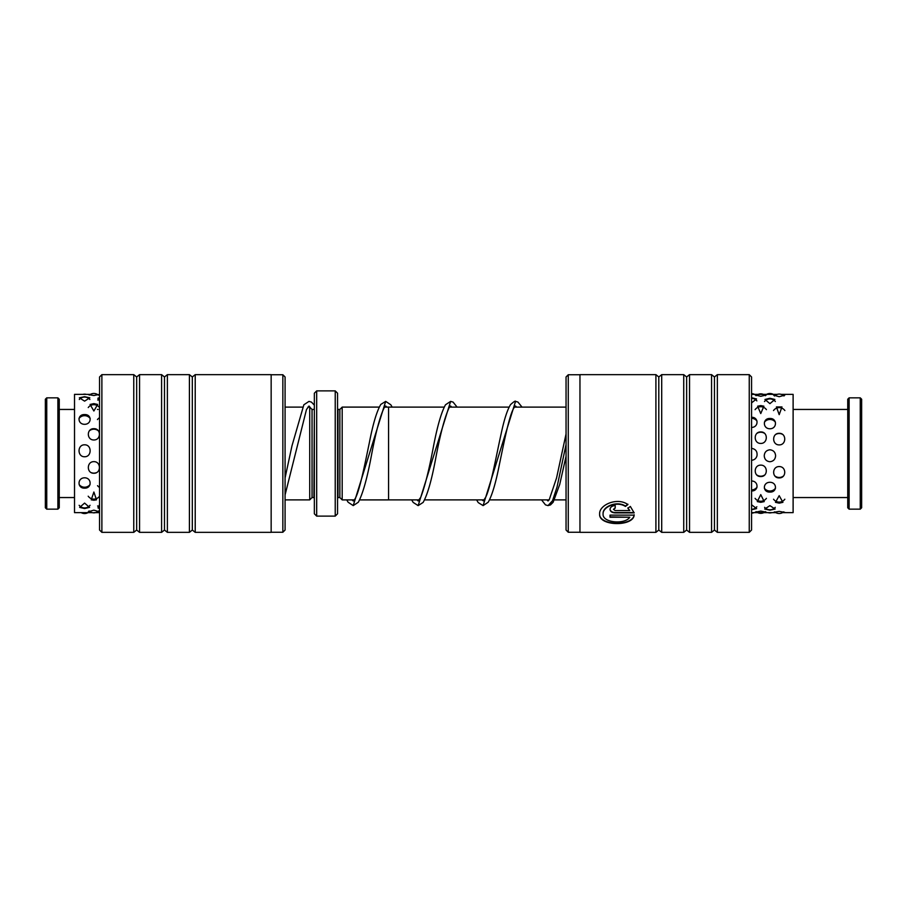 <?xml version="1.0" encoding="UTF-8"?>
<svg xmlns="http://www.w3.org/2000/svg" width="907" height="907" viewBox="0 0 907 907"><rect width="100%" height="100%" fill="white"/><g stroke="black" fill="none" stroke-linecap="round" stroke-linejoin="round"><path stroke-width="1.36" d="M359.682 499.904L388.57 499.904L388.57 407.096L384.613 407.096M354.308 499.904L342.188 499.904L342.188 407.096L379.228 407.096M342.188 499.882L339.864 497.558L339.864 409.442L337.551 409.397M314.355 409.397L313.89 497.558L312.042 497.558L309.718 499.882L309.718 407.118L307.881 407.118M312.042 497.558L312.042 409.442L309.718 407.118M335.227 390.883L337.551 393.207L337.551 513.793L335.227 516.117L335.227 390.883L316.679 390.883L316.679 516.117L314.355 513.793L314.355 393.207L316.679 390.883M282.848 374.75L285.081 376.972L285.081 530.028L282.848 532.25L282.848 374.75L271.159 374.75M101.879 532.352L99.555 530.028L99.555 376.972L101.879 374.648L101.879 532.352L133.76 532.352L133.76 374.648L101.879 374.648M192.318 376.972L189.416 374.648L189.416 532.352L192.318 530.028L192.318 376.972L195.22 374.648L195.22 532.352L271.159 532.352L271.159 374.648L195.22 374.648M164.484 376.972L161.593 374.648L161.593 532.352L164.484 530.028L164.484 376.972L167.387 374.648L167.387 532.352L189.416 532.352M133.76 532.352L136.662 530.028L136.662 376.972L139.553 374.648L139.553 532.352L161.593 532.352M603.087 514.042L603.087 513.679C602.531 506.48 617.009 500.415 625.433 506.083L625.433 506.446C617.032 500.789 602.52 506.832 603.087 514.042C602.248 522.908 625.059 524.734 629.775 517.228L610.014 517.228L610.014 515.131L634.163 515.131C633.154 526.876 598.518 526.253 599.629 514.042C598.915 504.859 617.452 496.855 627.893 504.575L625.433 506.446M599.629 513.679C598.529 525.89 633.131 526.514 634.163 514.779M613.472 509.371L615.207 510.584L629.775 510.584L627.871 508.249L630.342 506.435L634.163 512.909L615.207 512.909C612.044 512.738 610.32 511.559 610.014 509.371C610.309 507.092 612.044 505.823 615.207 505.55L615.207 508.124L613.472 509.371L615.207 507.773M610.014 509.008C610.32 511.197 612.044 512.376 615.207 512.557L634.095 512.557M568.27 532.25L566.047 530.028L566.047 376.972L568.27 374.75L568.27 532.25L579.958 532.25M749.25 374.648L751.563 376.972L751.563 530.028L749.25 532.352L749.25 374.648L717.358 374.648L717.358 532.352L749.25 532.352M658.799 530.028L661.702 532.352L661.702 374.648L658.799 376.972L658.799 530.028L655.908 532.352L655.908 374.648L579.958 374.648L579.958 532.352L655.908 532.352M686.633 530.028L689.535 532.352L689.535 374.648L686.633 376.972L686.633 530.028L683.731 532.352L683.731 374.648L661.702 374.648M717.358 374.648L714.455 376.972L714.455 530.028L711.564 532.352L711.564 374.648L689.535 374.648M627.871 507.886L629.775 510.584M625.433 506.083L627.893 504.213M610.014 516.877L629.775 517.228M860.255 397.844L861.65 399.239L861.65 507.761L860.255 509.156L860.255 397.844L849.122 397.844L849.122 509.156L860.255 509.156M849.122 509.156L847.739 507.761L847.739 399.239L849.122 397.844M45.35 507.761L45.35 399.239L46.745 397.844L46.745 509.156L45.35 507.761M57.878 397.844L59.261 399.239L59.261 507.761L57.878 509.156L57.878 397.844L46.745 397.844M769.918 505.641L764.703 509.042L769.918 510.188L775.134 509.042L769.918 505.641M769.918 482.286C762.538 482.309 762.549 492.444 769.918 492.082C777.31 492.433 777.288 482.297 769.918 482.286M764.238 455.813C764.533 459.35 766.426 461.323 769.918 461.731C773.41 461.323 775.304 459.35 775.598 455.813C775.349 452.23 773.456 450.223 769.918 449.793C766.392 450.223 764.499 452.23 764.238 455.813M769.918 418.478C762.538 418.138 762.549 428.784 769.918 428.773C777.31 428.773 777.288 418.127 769.918 418.478M769.918 398.275L764.952 399.465L769.918 403.66L774.895 399.465L769.918 398.275M763.966 512.568L766.392 512.228L760.758 511.072L755.123 512.228L757.56 512.568M782.605 512.614L784.85 512.376L779.192 511.389L773.546 512.376L775.791 512.614M760.758 502.319L764.227 501.605L760.758 494.621L757.288 501.605L760.758 502.319M779.192 503.147L782.922 502.331L779.192 495.664L775.474 502.331L779.192 503.147M760.758 476.538C768.138 476.833 768.138 465.03 760.758 465.121C753.388 465.03 753.377 476.833 760.758 476.538M779.192 477.898C786.573 478.193 786.573 466.481 779.192 466.572C771.823 466.481 771.812 478.193 779.192 477.898M760.758 443.444C768.15 443.546 768.127 431.641 760.758 431.936C753.377 431.664 753.388 443.557 760.758 443.444M779.192 444.906C786.573 445.02 786.584 433.036 779.192 433.319C771.823 433.047 771.823 445.02 779.192 444.906M760.758 413.547L763.898 406.189L760.758 405.599L757.617 406.189L760.758 413.547M779.192 414.646L781.97 406.948L776.426 406.948L779.192 414.646M757.821 394.511L755.146 394.953L760.758 396.314L766.37 394.953L763.694 394.511M776.528 394.613L773.603 395.157L779.192 396.71L784.793 395.157L781.868 394.613M751.563 509.745L756.631 508.589L751.767 504.927M751.484 490.948C758.876 491.299 758.842 480.982 751.484 480.982M781.154 394.364L793.115 394.364L793.115 512.636L782.571 512.636M751.484 460.268C754.329 460.042 756.155 458.568 756.982 455.813C757.526 451.527 755.701 449.033 751.484 448.319M751.563 402.878L756.54 398.944L751.767 397.776M751.484 427.435C758.876 427.435 758.842 416.937 751.484 417.299M92.151 512.636L74.521 512.636L74.521 394.364L90.439 394.364L88.217 394.59L93.874 395.52L99.555 394.364M84.589 503.09L79.646 507.376L84.589 508.555L89.544 507.376L84.589 503.09M99.555 504.53L98.001 507.897L99.555 508.634M84.589 477.808C77.208 477.808 77.22 488.499 84.589 488.147C91.981 488.488 91.958 477.785 84.589 477.808M99.555 480.279L99.555 488.329M84.589 444.815C77.208 444.6 77.22 456.947 84.589 456.754C91.981 456.935 91.958 444.577 84.589 444.815M99.555 447.525L99.555 456.969M84.589 414.578C77.22 414.216 77.22 424.295 84.589 424.317C91.958 424.295 91.981 414.216 84.589 414.578M99.555 416.676L99.555 424.51M84.589 396.688L79.351 397.81L84.589 401.143L89.827 397.81L84.589 396.688M99.555 397.504L97.865 398.275L99.555 401.257M96.482 512.342L99.453 511.775L93.874 510.153L88.285 511.775L91.267 512.342M93.874 500.245L96.516 499.825L93.874 492.013L91.233 499.825L93.874 500.245M93.874 473.25C101.255 473.522 101.233 461.504 93.874 461.64C86.482 461.527 86.505 473.533 93.874 473.25M93.874 439.986C101.244 440.065 101.244 428.387 93.874 428.694C86.505 428.387 86.482 440.076 93.874 439.986M93.874 411.007L97.673 404.454L93.874 403.615L90.065 404.454L93.874 411.007M339.864 497.558L338.016 497.558L338.016 409.442M566.047 444.532L557.034 487.036L552.522 500.743L548.009 505.607L545.47 504.859L541.547 499.882M481.991 499.882L483.318 500.834L485.687 497.251C490.664 487.138 495.948 457.241 501.072 434.136C504.077 419.816 507.24 409.964 510.573 404.579C513.861 401.642 515.516 400.577 515.55 401.382L483.102 505.607L478.227 502.591L476.617 499.882M418.116 500.981L420.757 497.251C424.884 486.526 429.079 469.826 433.342 447.14C437.231 426.585 441.278 412.47 445.496 404.783L450.62 401.393L418.15 505.618L413.173 502.41L411.676 499.882M352.143 499.904L353.22 500.97L354.512 499.61C359.093 493.431 364.433 466.357 369.387 442.491C373.015 423.796 376.824 411.098 380.827 404.397L385.69 401.382L353.22 505.607L348.107 502.229L346.757 499.904M566.047 499.882L554.494 499.882M549.12 499.882L489.565 499.882M484.191 499.882L424.635 499.882M419.249 499.882L388.57 499.882M309.718 499.882L285.081 499.882M335.227 516.117L316.679 516.117M313.89 409.442L312.042 409.442M302.507 407.118L285.081 407.118M339.864 409.442L342.188 407.118M566.047 407.118L514.462 407.118M509.076 407.118L449.521 407.118M444.147 407.118L388.57 407.118M314.355 405.168L311.452 402.107L308.981 401.393L303.856 404.783L291.975 445.847L285.081 477.864M285.081 494.882L306.475 409.545L309.004 406.03L310.738 408.139M566.047 433.977L556.558 477.978L549.211 499.757L548.021 500.97L546.921 499.882M516.65 407.118L515.55 406.03M451.72 407.118L450.62 406.03L449.112 407.719C444.713 417.141 440.144 434.532 435.428 459.883C431.517 480.642 427.424 494.814 423.138 502.41L418.15 505.618M386.767 407.096L385.724 406.019L384.183 407.731C380.112 416.052 375.883 431.811 371.519 454.985C367.301 477.819 362.913 493.567 358.344 502.229L353.22 505.607M548.009 505.607L550.492 504.904L553.145 502.229L559.71 484.497L566.047 456.3M515.55 401.382L517.942 402.05L522.035 407.118M483.102 505.607L488.204 502.229C492.093 495.403 495.823 482.841 499.383 464.554C504.269 441.097 509.473 414.476 514.042 407.731L515.55 406.019M450.62 401.393L453.092 402.096L457.094 407.118M385.69 401.382L390.815 404.783L392.164 407.118M417.061 499.882L418.15 500.97M136.662 376.972L133.76 374.648M161.593 374.648L139.553 374.648M189.416 374.648L167.387 374.648M136.662 530.028L139.553 532.352M164.484 530.028L167.387 532.352M192.318 530.028L195.22 532.352M271.159 532.25L282.848 532.25M714.455 530.028L717.358 532.352M689.535 532.352L711.564 532.352M661.702 532.352L683.731 532.352M714.455 376.972L711.564 374.648M686.633 376.972L683.731 374.648M658.799 376.972L655.908 374.648M579.958 374.75L568.27 374.75M793.115 497.558L847.739 497.558M793.115 409.442L847.739 409.442M57.878 509.156L46.745 509.156M74.521 497.558L59.261 497.558M98.103 409.442L97.468 409.442M74.521 409.442L59.261 409.442M775.825 512.636L751.563 512.636M777.242 394.364L751.563 394.364M773.297 394.364A6.961 6.961 0 0 0 766.551 394.364M754.556 394.364A6.961 6.961 0 0 0 751.563 393.649M783.999 395.996A6.961 6.961 0 0 0 774.397 395.996M784.872 410.554A6.961 6.961 0 0 0 773.524 410.554M782.378 434.283A6.961 6.961 0 0 0 776.018 434.283M774.861 475.948A6.961 6.961 0 0 0 783.535 475.948M773.558 499.213A6.961 6.961 0 0 0 784.838 499.213M774.669 511.831A6.961 6.961 0 0 0 783.727 511.831M765.474 395.701A6.961 6.961 0 0 0 756.041 395.701M766.426 409.647A6.961 6.961 0 0 0 755.1 409.647M764.488 433.319A6.961 6.961 0 0 0 757.028 433.319M756.755 474.928A6.961 6.961 0 0 0 764.76 474.928M755.1 498.34A6.961 6.961 0 0 0 766.415 498.34M756.132 511.593A6.961 6.961 0 0 0 765.383 511.593M775.349 401.529A6.961 6.961 0 0 0 764.499 401.529M775.406 422.152A6.961 6.961 0 0 0 764.431 422.152M764.329 488.193A6.961 6.961 0 0 0 775.519 488.193M764.612 507.342A6.961 6.961 0 0 0 775.224 507.342M767.957 512.636A6.961 6.961 0 0 0 771.88 512.636M756.869 400.894A6.961 6.961 0 0 0 751.563 398.343M757.016 421.075A6.961 6.961 0 0 0 751.563 418.331M751.563 489.916A6.961 6.961 0 0 0 757.05 487.138M751.563 509.281A6.961 6.961 0 0 0 756.835 506.764M751.563 513.147A6.961 6.961 0 0 0 754.091 512.636M99.555 512.636L93.874 512.636M98.364 395.112A6.961 6.961 0 0 0 89.374 395.112M99.498 407.56A6.961 6.961 0 0 0 88.24 407.56M98.421 430.893A6.961 6.961 0 0 0 89.317 430.893M91.335 472.66A6.961 6.961 0 0 0 96.403 472.66M88.194 496.197A6.961 6.961 0 0 0 99.543 496.197M89.045 510.902A6.961 6.961 0 0 0 98.693 510.902M99.555 398.513A6.961 6.961 0 0 0 97.707 400.055M99.555 417.719A6.961 6.961 0 0 0 97.446 419.59M97.525 485.664A6.961 6.961 0 0 0 99.555 487.422M97.627 505.925A6.961 6.961 0 0 0 99.555 507.569M86.312 394.364A6.961 6.961 0 0 0 82.877 394.364M89.872 399.499A6.961 6.961 0 0 0 79.306 399.499M90.212 418.535A6.961 6.961 0 0 0 78.977 418.535M79.147 484.587A6.961 6.961 0 0 0 90.042 484.587M79.147 505.29A6.961 6.961 0 0 0 90.042 505.29M81.154 512.636A6.961 6.961 0 0 0 88.036 512.636"/></g></svg>
